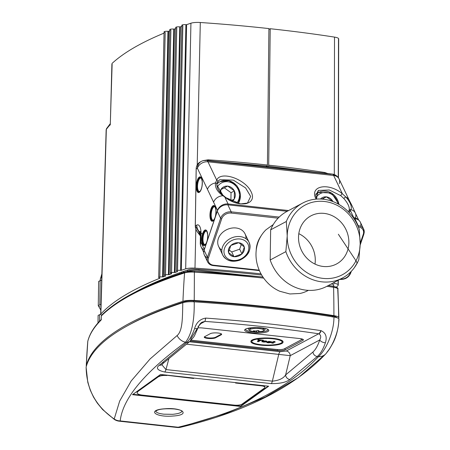 <?xml version="1.0" encoding="UTF-8"?>
<svg xmlns="http://www.w3.org/2000/svg" width="450" height="450" viewBox="0 0 450 450"><rect width="100%" height="100%" fill="white"/><g stroke="black" fill="none" stroke-linecap="round" stroke-linejoin="round"><path stroke-width="0.67" d="M332.916 201.549L326.475 196.881A8.37 7.543 -118 0 1 332.916 201.549L332.938 201.566M321.947 199.097L326.475 196.881M322.988 198.579L323.989 199.305M320.484 199.018A8.37 7.543 -118 0 1 326.222 196.858L326.346 196.791M326.222 196.858L321.739 199.08M219.966 192.099A8.37 7.543 -118 0 1 220.877 189.591L221.006 189.371A8.37 7.543 -118 0 1 227.571 186.12L227.824 186.148A8.37 7.543 -118 0 1 234.264 190.811L234.388 191.059A8.37 7.543 -118 0 1 234.264 198.973L234.135 199.192A8.37 7.543 -118 0 1 232.076 201.324M220.877 189.591L220.601 192.842M227.571 186.12L221.006 189.371M220.877 189.562L227.7 186.058M230.957 200.773L234.135 199.192M224.342 187.847L231.03 192.69L230.906 200.745M234.264 190.811L227.824 186.148M231.03 192.69L234.388 190.907M234.264 198.973L234.388 191.059M187.059 271.395L187.453 271.187L187.459 270.079M242.004 253.839L244.294 247.067A8.37 6.671 -25.5 0 1 242.004 253.839L241.813 254.019A8.37 6.671 -25.5 0 1 234.169 256.697L233.91 256.669A8.37 6.671 -25.5 0 1 228.555 252.579L228.493 252.366A8.37 6.671 -25.5 0 1 230.782 245.599L230.974 245.413A8.37 6.671 -25.5 0 1 238.624 242.736L238.877 242.764A8.37 6.671 -25.5 0 1 244.237 246.859L244.294 247.067M86.124 367.369A10.828 2.453 0.9 0 1 86.113 367.228A10.828 2.453 0.9 0 1 86.13 367.099C86.468 389.031 95.828 406.333 114.204 419.006L119.666 401.074L131.209 380.936L150.097 358.942L177.103 335.554C183.043 330.817 182.385 315.208 182.824 302.698A10.828 2.453 0.9 0 1 194.209 301.832C194.546 320.878 191.666 334.339 185.574 342.202C144.501 372.285 122.709 398.526 120.195 420.919L178.155 427.23C242.184 411.525 288.962 388.007 318.482 356.664C324.844 351.326 334.018 333.574 333.951 317.036A440.483 99.838 -179.1 0 0 194.209 301.832M333.951 317.036A10.828 2.453 0.9 0 1 338.979 319.196A10.828 2.453 0.9 0 1 338.76 319.669C338.996 332.246 331.633 346.984 327.178 351.883A10.828 9.658 41.3 0 1 325.986 353.638L325.986 353.638C329.377 349.352 328.978 349.993 332.291 344.205C336.122 337.545 338.349 329.209 338.979 319.196M182.824 302.698A586.772 132.992 -179.1 0 0 86.13 367.099M198.922 269.443L198.917 270.281L238.258 274.562M198.917 270.281C193.798 269.854 189.979 270.157 187.453 271.187M112.129 64.243L110.295 124.521A587.402 160.588 179.7 0 0 106.341 129.319L100.845 314.01A588.257 133.329 0.9 0 1 159.958 278.207L159.806 278.032A2.925 0.664 -179.1 0 1 158.692 277.493L164.064 31.888A2.925 0.664 -179.1 0 0 165.189 32.428L159.829 276.986M112.157 63.337A585.163 132.626 0.9 0 1 164.047 33.131M180.591 270.354L185.901 24.705L186.621 24.66L181.311 270.315L180.591 270.354A2.925 0.664 -179.1 0 0 176.529 270.906A2.925 0.664 -179.1 0 0 177.514 271.418L177.621 271.586A588.257 133.329 0.9 0 0 175.106 272.469L174.392 272.514L179.73 26.876A2.925 0.664 -179.1 0 0 175.731 27.427A2.925 0.664 -179.1 0 0 176.766 27.951L171.534 273.763A588.257 133.329 0.9 0 0 169.104 274.657L168.39 274.708A2.925 0.664 -179.1 0 0 164.441 275.265A2.925 0.664 -179.1 0 0 165.51 275.799L165.645 275.968A588.257 133.329 0.9 0 0 163.294 276.879L162.585 276.93A2.925 0.664 -179.1 0 0 158.692 277.493M185.901 24.705A2.925 0.664 -179.1 0 0 181.851 25.251A2.925 0.664 -179.1 0 0 182.841 25.768L177.536 270.422M162.585 276.93L167.951 31.32A2.925 0.664 -179.1 0 0 164.064 31.888M317.278 172.446L268.38 166.202L267.193 166.995M268.38 166.202A0.878 0.321 -83.9 0 0 268.706 165.167L270.202 28.727A438.874 99.472 0.9 0 1 334.507 37.102A8.775 1.991 0.9 0 1 338.676 38.863A8.775 1.991 0.9 0 1 338.484 39.268L338.265 177.615M268.898 29.43L270.202 28.727M267.036 166.978L267.041 166.089M167.951 31.32L168.654 31.269A585.163 132.626 0.9 0 1 169.785 30.825M168.39 274.708L173.745 29.081A2.925 0.664 -179.1 0 0 169.802 29.638A2.925 0.664 -179.1 0 0 170.882 30.172L165.532 274.77M173.745 29.081L174.454 29.031A585.163 132.626 0.9 0 1 175.714 28.558M179.73 26.876L180.444 26.831A585.163 132.626 0.9 0 1 181.834 26.331M186.621 24.66A585.163 132.626 0.9 0 1 190.929 23.209A8.775 1.991 0.9 0 1 200.301 22.5A438.874 99.472 0.9 0 1 268.909 28.586L267.424 165.026A0.878 0.326 96.3 0 1 267.086 166.061L215.792 161.404M332.837 286.194A583.869 132.334 -179.1 0 0 333.793 285.176A4.388 0.996 0.9 0 0 333.883 284.979A4.388 0.996 0.9 0 0 331.819 284.102A437.574 99.18 -179.1 0 0 331.194 284.006M168.654 31.269L163.294 276.879M230.782 245.599L228.493 252.366M348.48 211.838L349.256 209.976A1.463 1.316 11.6 0 1 350.978 209.672A8.775 6.997 -25.5 0 1 355.314 213.002A8.775 6.997 -25.5 0 1 355.314 213.007A8.775 6.997 -25.5 0 1 355.5 217.665M316.097 199.125C308.88 185.934 328.376 181.974 342.377 193.787L346.027 197.167C350.421 202.388 352.074 206.556 350.978 209.672L349.138 212.524M339.283 183.673A8.775 6.997 154.5 0 0 339.098 179.01A8.775 6.997 154.5 0 0 333.647 175.477L207.968 161.803L216.703 180.112A1.463 1.282 25.1 0 1 217.614 181.952L217.614 181.952A1.463 1.282 25.1 0 1 217.378 182.284L216.883 183.864M349.256 209.976C349.616 206.977 347.856 203.214 343.974 198.675A1.463 0.866 141.2 0 1 344.767 197.544A1.463 0.866 141.2 0 1 346.027 197.167A8.775 6.997 -25.5 0 1 349.155 200.093L349.155 200.093A8.775 6.997 -25.5 0 1 349.706 202.449M207.203 160.734L331.307 174.24A8.775 3.246 96.2 0 1 332.123 174.06A8.775 3.246 96.2 0 1 333.647 175.477L342.377 193.787A1.463 0.776 128.6 0 0 340.869 195.722L329.254 189.979L318.381 190.44L316.401 199.102M343.974 198.675L340.869 195.722M204.188 249.823A8.775 6.997 -25.5 0 1 201.122 246.926A8.775 6.997 -25.5 0 1 200.936 242.263L204.328 249.362L217.502 210.386L207.45 189.309A8.775 6.997 -25.5 0 1 215.471 182.959L216.703 180.112C220.708 170.556 245.323 178.965 251.139 191.874C257.681 204.862 238.826 208.541 224.769 197.016L223.02 195.75C217.406 191.903 214.892 187.639 215.471 182.959A1.463 1.204 6.9 0 1 216.939 184.343L216.939 184.343A1.463 1.204 6.9 0 1 216.737 184.832L223.194 195.711M207.45 189.309L197.387 168.227A8.775 6.997 -25.5 0 1 207.968 161.803A8.775 3.246 96.2 0 0 206.449 160.386A8.775 8.775 0 0 0 201.375 161.364A8.775 7.909 62 0 0 197.387 168.227L196.206 168.958M224.826 197.004L223.971 196.341A1.463 0.917 129.8 0 0 223.74 195.851L223.74 195.851A1.463 0.917 129.8 0 0 223.02 195.75A8.775 6.997 -25.5 0 0 213.609 202.224M247.466 203.057C246.757 203.726 244.524 204.007 240.773 203.895C234.675 202.882 229.506 200.616 225.27 197.094L225.27 197.094A1.463 0.776 128.6 0 1 225.45 197.477L240.587 203.912L247.466 203.057L250.667 196.419L245.576 187.903L233.319 180.107L219.724 179.708L217.71 181.654M358.267 226.682A0.878 0.326 -83.8 0 0 358.234 225.675L354.887 218.666L353.931 218.559M287.207 211.297L227.857 204.84L231.204 211.849L279.197 217.074M359.303 229.421L360.186 243.906L358.83 259.577A42.424 38.227 -118 0 1 342.512 277.982A42.424 38.227 -118 0 1 285.857 251.634L287.213 235.963A39.499 35.595 -118 0 1 324.304 201.471A39.499 35.595 -118 0 1 360.186 243.906A39.499 35.595 -118 0 1 323.094 278.398A39.499 35.595 -118 0 1 287.213 235.963L286.329 221.484L270.653 229.826A42.424 38.227 -118 0 1 286.971 211.427L302.647 203.079A42.424 38.227 -118 0 1 359.303 229.421M273.268 224.556L265.961 229.798A37.305 33.621 62 0 0 279.787 291.262L289.884 293.968L300.032 293.468A37.305 33.621 62 0 0 307.986 290.565L308.374 290.363M219.724 179.708L217.614 181.952L216.939 184.343C216.771 188.19 219.037 192.026 223.74 195.851L225.27 197.094A1.463 0.776 128.6 0 0 224.769 197.016L228.077 203.957A0.878 0.326 96.2 0 1 228.133 204.868M298.524 237.195A27.253 24.559 -118 0 1 310.894 215.876A27.253 24.559 -118 0 1 345.381 228.392A27.253 24.559 -118 0 1 336.504 263.993A27.253 24.559 -118 0 1 311.04 261.754A27.253 24.559 -118 0 1 298.524 237.195M298.806 233.662A27.253 24.559 -118 0 1 315.281 260.556A27.253 24.559 -118 0 1 315 264.088M270.653 229.826L270.18 259.982L285.857 251.634M270.18 259.982A42.424 38.227 62 0 0 326.835 286.324L342.512 277.982M207.298 257.777A8.775 6.997 -25.5 0 1 204.294 254.908A8.775 6.997 -25.5 0 1 204.109 250.245L207.45 257.259A0.878 0.416 18.7 0 0 208.491 257.822A7.897 6.3 154.5 0 0 213.564 265.196L259.222 270.163M259.419 270.613L213.238 265.59A0.878 0.326 -83.8 0 1 213.086 265.449A8.775 6.997 -25.5 0 1 207.636 261.917A8.775 6.997 -25.5 0 1 207.45 257.259L220.624 218.278L217.282 211.269L204.109 250.245M217.282 211.269A8.775 6.997 -25.5 0 1 227.857 204.84M354.887 218.666A8.775 6.997 -25.5 0 1 360.338 222.193A8.775 6.997 -25.5 0 1 360.681 226.333M221.833 250.206A14.631 11.666 -25.5 0 1 218.632 246.454A14.631 11.666 -25.5 0 1 221.513 233.477A14.631 11.666 -25.5 0 1 235.952 227.976A14.631 11.666 -25.5 0 1 245.036 233.859A14.631 11.666 -25.5 0 1 245.936 238.708M286.329 221.484A42.424 38.227 -118 0 1 302.647 203.079M244.237 246.859L238.877 242.764M241.301 244.406L239.681 249.188L241.965 253.969M234.169 256.697L241.813 254.019M239.681 249.188L231.739 251.972L234.017 256.748M238.624 242.736L230.974 245.413M348.986 210.921A1.463 1.282 25.1 0 1 350.443 210.696L353.756 217.637A8.775 6.997 -25.5 0 1 358.414 219.943M228.555 252.579L233.91 256.669M231.739 251.972L229.084 249.941M180.444 26.831L175.106 272.469M208.063 160.56L208.153 159.812A440.28 120.375 -0.3 0 1 267.424 165.026M174.392 272.514A2.925 0.664 -179.1 0 0 170.387 273.071A2.925 0.664 -179.1 0 0 171.411 273.589M174.454 29.031L169.104 274.657M203.333 160.605L208.153 159.812M181.311 270.315A588.257 133.329 0.9 0 1 185.676 268.852L190.929 23.209M268.706 165.167A440.28 120.375 -0.3 0 1 324.776 172.502A0.878 0.427 98.9 0 1 324.596 173.244M324.776 172.502L327.954 173.61M265.877 166.854L267.086 166.061M332.899 283.101A441.968 100.17 0.9 0 1 334.142 283.292L334.142 282.437M200.379 235.935L197.601 232.245M195.829 229.213L194.985 268.149A441.968 100.17 0.9 0 1 261.011 273.859M334.142 283.292A8.775 1.991 -179.1 0 1 338.271 285.041A8.775 1.991 -179.1 0 1 338.091 285.441A588.257 133.329 0.9 0 1 336.431 287.179M194.985 268.149A8.775 1.991 -179.1 0 0 185.676 268.852M261.664 275.006A437.574 99.18 -179.1 0 0 193.995 269.106A4.388 0.996 0.9 0 0 189.343 269.454A583.869 132.334 -179.1 0 0 135.146 292.134M100.845 314.01L100.665 314.398L101.587 315.309M198.945 233.522L200.391 235.226M107.325 128.064A1.463 1.378 37.4 0 0 106.341 129.319L106.318 130.241M110.295 124.521L110.109 125.1L110.081 123.913L106.611 128.537L106.155 129.78L100.665 314.398M110.329 123.486L111.909 63.788M137.132 392.692A8.775 2.565 -0.8 0 1 137.115 392.558A8.775 2.565 -0.8 0 1 137.784 391.556L159.064 376.279A5.85 1.71 -0.8 0 1 166.708 375.261L169.003 375.514M137.784 391.556L159.064 376.279M257.439 341.629L259.903 340.312L257.709 340.076L258.041 339.615L263.351 340.189L263.346 340.476L260.792 340.408L258.322 341.724L257.439 341.342L259.464 340.267M258.041 339.896L263.346 340.476M221.203 334.8L215.516 337.826A5.85 1.327 0.9 0 1 208.958 338.524A5.85 1.327 0.9 0 1 204.261 337.151A5.85 1.327 0.9 0 1 204.705 336.651L210.392 333.624A5.85 1.327 0.9 0 1 216.951 332.927A5.85 1.327 0.9 0 1 221.653 334.305A5.85 1.327 0.9 0 1 221.203 334.8L221.214 334.232L215.528 337.258A5.85 1.327 0.9 0 1 209.593 337.984A5.85 1.327 0.9 0 1 204.401 336.864M258.514 330.643L258.615 331.104A16.284 6.57 -94.4 0 0 258.975 330.716A3.611 0.821 -179.1 0 0 257.136 330.519A16.284 5.288 106.5 0 1 256.719 330.896L254.835 331.048A16.284 13.809 -134.2 0 1 253.896 330.772A3.611 0.821 -179.1 0 0 253.136 331.178A16.284 15.092 85.2 0 0 254.047 331.464L254.199 330.868M260.82 345.167A16.093 3.645 0.9 0 1 250.886 341.64A16.093 3.645 0.9 0 1 267.036 338.243A16.093 3.645 0.9 0 1 283.067 342.146A16.093 3.645 0.9 0 1 260.82 345.167M250.903 341.494A16.093 3.645 0.9 0 1 250.892 341.353A16.093 3.645 0.9 0 1 267.041 337.961A16.093 3.645 0.9 0 1 283.072 341.859A16.093 3.645 0.9 0 1 283.056 342M274.972 341.781L274.978 341.494L272.852 341.719L272.582 342.146L274.972 341.781L274.258 342.157L275.085 342.248L274.708 341.921M275.085 342.248L273.994 342.298C272.722 342.866 272.509 343.153 273.358 343.164L271.704 343.058L273.173 342.208L272.582 342.146M300.437 338.647A5.85 1.327 -179.1 0 1 301.5 339.435A5.85 1.327 -179.1 0 1 301.056 339.93L284.259 348.868A5.85 1.327 -179.1 0 1 276.615 349.476L191.138 340.172M271.614 342.202L268.712 341.871L271.018 342.579L268.296 342.838L267.013 342.596L266.867 341.983L267.733 342.045L267.789 342.54L269.483 342.726L270.017 342.546L267.874 341.809L270.248 341.691L271.682 342.096M266.861 342.264L267.733 342.326M221.518 334.018A5.85 1.327 0.9 0 1 221.214 334.232M264.173 341.303L265.961 341.494M266.102 341.629L263.233 341.483L265.984 341.505M257.709 340.076L258.041 339.615M261.157 344.993A15.216 3.448 0.9 0 1 251.764 341.651A15.216 3.448 0.9 0 1 267.03 338.445A15.216 3.448 0.9 0 1 282.189 342.129A15.216 3.448 0.9 0 1 281.031 343.423A15.216 3.448 0.9 0 1 261.157 344.993M265.393 342.073L261.844 341.786L263.503 341.151L265.477 341.173L266.918 341.606L266.541 342.022L262.901 341.629L263.689 342.157L265.399 341.899M282.178 341.989A15.216 3.448 0.9 0 1 281.036 343.136A15.216 3.448 0.9 0 1 264.296 344.959A15.216 3.448 0.9 0 1 251.781 341.511M272.97 342.844L273.358 343.164L272.666 343.052M271.89 342.894L272.734 342.163M267.733 342.219L269.623 342.433M267.93 341.781L268.785 341.353L271.688 341.814M269.196 341.803L270.776 342.129M270.816 342.146L270.849 342.444M262.907 341.342L263.694 341.876L265.399 341.792M261.917 341.64L262.131 341.213L263.503 340.864L266.411 341.055L266.85 341.533M98.888 306.354L98.882 306.748L99.647 306.562L98.651 306.349L98.269 305.679L98.651 281.447A31.016 7.031 0.9 0 1 100.164 280.637L99.788 304.869L100.957 304.684M101.683 280.187L100.164 280.637M97.999 322.942L98.111 315.473A31.016 7.031 0.9 0 1 99.63 314.668L99.529 321.249M100.671 314.359L99.63 314.668M86.372 366.188A10.721 2.43 0.9 0 1 86.248 365.788A10.721 2.43 0.9 0 1 86.265 365.676A586.671 132.969 0.9 0 1 182.942 301.298A731.458 595.226 -108.1 0 1 184.573 272.903A585.259 132.649 -179.1 0 0 101.441 315.821L101.093 320.091A585.546 132.716 -179.1 0 0 87.772 341.398A9.596 2.177 -179.1 0 0 87.761 341.483A9.596 2.177 -179.1 0 0 87.761 341.572M182.942 301.298A10.721 2.43 0.9 0 1 194.226 300.437A440.381 99.816 0.9 0 1 333.906 315.636A10.721 2.43 0.9 0 1 338.884 317.756A10.721 2.43 0.9 0 1 338.67 318.246A586.671 132.969 0.9 0 1 338.49 318.448M101.441 315.821L101.824 314.983L102.673 314.629M137.79 391.832A8.775 2.565 179.2 0 0 137.121 392.833A8.775 2.565 179.2 0 0 142.537 395.128L234.428 405.129A5.85 1.71 179.2 0 0 242.072 404.111L264.476 388.029A5.85 1.71 179.2 0 0 264.921 387.366A5.85 1.71 179.2 0 0 261.309 385.836L261.304 385.554A5.85 1.71 -0.8 0 1 264.915 387.084A5.85 1.71 -0.8 0 1 264.898 387.225M284.934 348.514A5.827 1.322 -179.1 0 0 285.041 348.457L302.541 339.142M190.311 341.01L277.397 350.488A5.85 1.327 -179.1 0 0 285.041 349.886L302.957 340.346A5.85 1.327 -179.1 0 0 303.407 339.846A5.85 1.327 -179.1 0 0 299.796 338.569L202.494 327.983A5.85 1.327 -179.1 0 0 197.977 327.915M205.071 320.726A4.388 1.041 -85.8 0 0 205.684 318.094C200.031 319.095 196.329 322.582 194.591 328.545A4.388 2.115 -160.3 0 0 198.073 327.662L198.073 327.662C199.26 324.652 200.683 322.791 202.354 322.082L204.992 321.407L205.684 318.094L206.016 318.111A437.096 99.067 0.9 0 1 320.709 330.587L321.002 330.643A4.388 2.171 -81.5 0 1 319.078 333.759M318.943 333.821A433.131 98.168 -179.1 0 0 318.651 333.776C320.934 334.794 321.306 336.853 319.753 339.952L290.228 355.663A4.388 3.954 62 0 0 286.239 351.028L318.651 333.776A433.131 98.168 -179.1 0 0 204.992 321.407L200.059 324.034M202.354 322.082L197.989 326.7A4.388 2.115 -160.3 0 1 198.073 327.662C193.168 338.631 195.328 335.07 189.771 341.505A4.388 3.78 -131 0 1 186.953 342.293C189.804 339.593 192.352 335.008 194.591 328.545M114.817 419.394A10.828 1.586 123.6 0 1 114.351 419.434A10.828 1.586 123.6 0 1 114.204 419.006A10.828 10.502 -169.3 0 0 120.195 420.919A10.828 4.686 97.6 0 1 118.907 421.144L177.306 427.5A10.828 3.291 94.9 0 0 178.155 427.23A10.828 7.774 75.8 0 0 180.889 427.207C245.914 411.542 294.277 387.017 325.986 353.638A10.828 9.658 41.3 0 1 318.482 356.664A410.197 92.97 -179.1 0 0 317.295 356.479C320.434 353.807 323.134 349.245 325.395 342.776C327.24 336.836 325.777 332.792 321.002 330.643L319.106 333.759L318.651 333.776M289.879 379.457A4.388 3.836 -128.5 0 1 285.626 374.923L312.981 351.99A4.388 3.786 -131.4 0 0 317.295 356.479L289.879 379.457C286.318 382.314 280.086 383.698 271.187 383.608L164.644 372.015C157.416 370.35 155.627 368.094 159.278 365.248A4.388 3.831 51.7 0 0 161.977 364.545L161.977 364.545A4.388 3.831 51.7 0 0 163.294 362.053M161.792 364.68L165.96 369.574L272.363 381.15C278.927 380.52 283.348 378.444 285.626 374.923L290.228 355.663L186.654 344.199M159.278 365.248L186.953 342.293A410.197 92.97 -179.1 0 0 185.574 342.202A10.828 8.949 -124.8 0 1 177.103 335.554M173.047 416.031C155.295 417.589 146.407 409.995 164.666 408.786C182.396 407.149 191.34 414.923 173.047 416.031M160.554 374.451L268.667 386.213L240.587 406.446L132.48 394.684L160.554 374.451M325.395 342.776A4.388 2.154 -161.7 0 1 319.753 339.952C317.846 345.634 315.591 349.644 312.981 351.99M197.359 328.376L190.941 338.704A4.388 3.78 -131 0 1 189.771 341.505L161.859 364.387M176.518 427.084A10.828 3.291 94.9 0 0 177.306 427.5A10.828 10.828 0 0 0 180.889 427.207L180.889 427.207A10.828 7.774 75.8 0 0 182.61 426.448L226.226 413.314L265.337 396.996L298.485 377.527L324.338 355.089M155.756 411.007C155.97 412.493 158.664 413.55 163.839 414.186L172.631 414.315C178.515 413.764 181.626 412.673 181.969 411.03L181.929 410.754M155.807 410.726L155.722 411.165L157.151 410.31C160.262 408.921 165.994 408.471 174.341 408.971C182.7 410.152 181.395 411.142 182.002 411.193L181.969 411.03M86.113 367.228L87.801 382.382L90.242 390.105L93.521 397.086L97.296 403.082L102.589 409.528L114.351 419.434A10.828 10.828 0 0 0 118.907 421.144L118.907 421.144A10.828 4.686 97.6 0 1 117.709 420.581M268.228 386.173L240.593 406.007L240.587 406.446M133.043 394.301L240.593 406.007M259.892 385.402L261.304 385.554M255.111 331.104L254.829 331.903A16.284 5.288 106.5 0 1 254.475 331.931A3.611 0.821 -179.1 0 0 256.314 332.134A16.284 6.57 -94.4 0 0 256.731 332.111L256.635 330.952M166.708 375.261L193.697 378.478M235.569 383.034L261.309 385.836M166.714 375.542A5.85 1.71 179.2 0 0 159.069 376.56M258.564 331.391L258.609 331.965A16.284 15.092 85.2 0 0 259.554 331.881A3.611 0.821 -179.1 0 0 260.314 331.47A16.284 13.809 -134.2 0 1 259.397 331.543L258.519 331.318L258.368 330.621M259.554 331.881L259.453 331.543M254.829 331.903L254.047 331.464M258.609 331.965L256.731 332.111M256.314 332.134L256.331 331.082M273.943 341.803L273.943 341.516M273.437 342.067L273.442 341.786M272.846 342.006L272.852 341.719M98.269 305.679A31.016 7.031 0.9 0 1 99.788 304.869M100.794 310.072L98.882 306.748M315.782 194.614A14.631 13.185 -118 0 1 318.673 192.459A14.631 13.185 -118 0 1 338.901 204.401M337.922 203.856A12.876 11.599 62 0 0 328.455 192.887A12.876 11.599 62 0 0 316.125 197.454M236.756 203.096A12.876 11.599 62 0 0 234.281 184.528A12.876 11.599 62 0 0 217.192 187.194M216.979 184.039A14.631 13.185 -118 0 1 220.022 181.727A14.631 13.185 -118 0 1 236.661 185.664A14.631 13.185 -118 0 1 238.219 203.468M179.567 273.735L179.572 272.79M183.459 271.434L183.471 272.424M240.019 238.995A12.876 10.266 154.5 0 0 224.286 253.958A12.876 10.266 154.5 0 0 244.879 256.196A12.876 10.266 154.5 0 0 240.019 238.995M240.053 236.582A14.631 11.666 -25.5 0 1 249.143 242.46A14.631 11.666 -25.5 0 1 240.964 259.29A14.631 11.666 -25.5 0 1 222.733 255.06A14.631 11.666 -25.5 0 1 225.619 242.078A14.631 11.666 -25.5 0 1 240.053 236.582M106.858 310.905A583.802 132.317 0.9 0 1 184.922 272.064M101.824 314.983C117.922 299.166 145.761 284.771 185.333 271.811A1.463 1.193 71.9 0 1 185.811 271.778A7.853 1.778 0.9 0 1 194.068 271.148A437.507 99.163 0.9 0 1 262.952 277.048M328.314 285.536A437.507 99.163 0.9 0 1 332.837 286.245A1.463 0.759 99 0 1 333.045 286.228A1.463 0.759 99 0 1 333.602 287.308A438.969 99.495 -179.1 0 0 326.942 286.267M333.242 286.312A7.853 1.778 0.9 0 1 336.442 287.989M181.485 272.121L181.479 273.088M288.619 210.544L228.077 203.957A8.775 6.997 -25.5 0 0 217.502 210.386A0.878 0.416 18.7 0 0 217.581 210.51M335.391 175.86A8.775 7.909 62 0 0 333.124 174.656M204.294 254.908L207.636 261.917C208.71 264.021 210.578 265.241 213.238 265.59A0.878 0.326 -83.8 0 0 213.564 265.196M360.191 243.411L363.285 234.253A0.878 0.416 18.7 0 0 363.887 234.056A0.878 0.416 18.7 0 0 363.87 233.865A8.775 6.997 -25.5 0 0 363.684 229.202A8.775 6.997 -25.5 0 0 358.234 225.675L357.817 225.63M363.285 234.253A7.897 6.3 154.5 0 0 358.358 226.901M256.219 250.318A30.724 24.503 -25.5 0 1 261.281 235.597M201.532 178.442A6.767 2.503 -83.8 0 0 197.64 184.365A6.767 2.503 -83.8 0 0 200.002 191.391A6.767 2.503 -83.8 0 0 200.132 191.312M204.064 250.38A8.775 6.997 -25.5 0 1 204.328 249.362A0.878 0.416 18.7 0 0 204.379 249.446M195.311 225.945L196.768 225.073A11.706 4.326 96.2 0 1 201.066 234.084L200.936 242.263A8.775 1.991 0.9 0 0 200.267 243.006L200.396 234.827A8.775 1.991 0.9 0 1 201.066 234.084M200.796 161.708A8.775 7.909 62 0 0 200.188 161.994A8.775 7.909 62 0 0 196.206 168.857L195.311 225.844A8.775 7.909 62 0 0 200.402 234.399M202.551 233.944A8.775 7.909 -118 0 1 196.768 225.073M353.829 218.407A0.878 0.326 -83.8 0 0 353.756 217.637L353.261 217.581M350.572 273.184A8.775 6.997 -25.5 0 1 340.453 279.304M221.664 218.846A0.878 0.416 18.7 0 1 220.624 218.278A8.775 6.997 -25.5 0 1 231.204 211.849A0.878 0.326 96.2 0 1 231.182 213.058A7.897 6.3 154.5 0 0 221.664 218.846L208.491 257.822M278.111 218.166L231.182 213.058M340.566 279.017L340.594 279.017A7.897 6.3 154.5 0 0 350.111 273.234L350.483 272.137M350.111 273.234A0.878 0.416 18.7 0 0 350.713 273.037A0.878 0.416 18.7 0 0 350.696 272.846L351.163 271.451M363.757 234.197L360.169 244.817M340.594 279.017A0.878 0.326 96.2 0 1 340.267 279.416A0.878 0.326 96.2 0 1 340.116 279.27L340.093 279.27M259.358 270.484L213.418 265.483M215.213 207.124A6.767 2.503 -83.8 0 0 211.32 213.041A6.767 2.503 -83.8 0 0 213.683 220.067A6.767 2.503 -83.8 0 0 213.812 219.994M355.314 213.002C351.962 205.251 351.214 204.159 349.155 200.093L339.098 179.01A8.775 8.775 0 0 0 332.123 174.06L206.449 160.386A8.775 3.246 96.2 0 0 205.633 160.566A8.775 7.909 62 0 0 201.375 161.364L200.188 161.994C197.651 163.457 196.307 165.763 196.161 168.907L195.266 225.894L200.402 234.444M201.043 235.592A8.775 1.991 0.9 0 1 200.396 234.827L200.036 231.322L201.054 232.661M200.227 191.368A7.335 2.711 96.2 0 1 199.586 191.897A7.335 2.711 96.2 0 1 199.187 192.037A7.335 2.711 96.2 0 1 197.004 184.461A7.335 2.711 96.2 0 1 200.768 177.536A7.335 2.711 96.2 0 1 201.639 178.408M207.079 231.48A7.296 2.694 -83.8 0 0 206.207 230.614A7.296 2.694 -83.8 0 0 205.262 230.692A7.296 2.694 -83.8 0 0 202.371 238.77A7.296 2.694 -83.8 0 0 204.638 245.042A7.296 2.694 -83.8 0 0 205.037 244.901A7.296 2.694 -83.8 0 0 205.672 244.378M204.621 245.413A7.864 2.908 96.2 0 1 202.196 235.311A7.864 2.908 96.2 0 1 207.411 232.537A7.864 2.908 96.2 0 1 204.621 245.413M213.913 220.05A7.335 2.711 96.2 0 1 213.272 220.579A7.335 2.711 96.2 0 1 212.873 220.719A7.335 2.711 96.2 0 1 210.69 213.143A7.335 2.711 96.2 0 1 214.447 206.213A7.335 2.711 96.2 0 1 215.325 207.09M206.972 231.519A6.728 2.486 -83.8 0 0 203.102 237.409A6.728 2.486 -83.8 0 0 205.453 244.395A6.728 2.486 -83.8 0 0 205.577 244.322M199.176 192.403A7.897 2.919 96.2 0 1 196.74 182.256A7.897 2.919 96.2 0 1 201.977 179.471A7.897 2.919 96.2 0 1 199.176 192.403M215.032 217.693A7.897 2.919 96.2 0 1 212.856 221.085A7.897 2.919 96.2 0 1 210.088 212.957A7.897 2.919 96.2 0 1 214.594 205.926A7.897 2.919 96.2 0 1 215.032 217.693M200.627 243.579A8.775 1.991 0.9 0 1 200.267 243.006A8.775 8.775 0 0 0 201.122 246.926L203.737 252.405M334.305 174.589L334.507 37.102M200.301 22.5L197.218 164.919M338.096 280.333L338.091 284.642M215.528 337.258L215.516 337.826M100.738 280.468A27.793 6.3 0.9 0 1 100.277 279.293A27.793 6.3 0.9 0 1 101.767 277.301M193.551 301.793L193.748 300.909A438.21 99.321 0.9 0 1 332.747 316.035A8.556 1.941 0.9 0 1 336.707 317.649M332.747 316.035A0.878 0.456 -81 0 0 332.263 317.036M86.265 365.676A731.458 711.383 -165.7 0 1 87.772 341.398A1.463 1.423 14.3 0 1 87.812 341.168C89.758 333.641 94.314 326.334 101.469 319.247M194.226 300.437A731.458 153.152 -86.2 0 0 194.366 272.154A9.309 2.109 -179.1 0 0 184.573 272.903A1.463 1.193 71.9 0 1 185.333 271.811L194.141 271.108A1.463 0.304 93.8 0 1 194.366 272.154A438.969 99.495 -179.1 0 1 263.683 278.1M194.068 271.148A1.463 0.304 93.8 0 1 194.141 271.108L262.918 277.003M185.377 302.124A0.878 0.714 71.9 0 0 184.753 301.596A8.556 1.941 0.9 0 1 193.748 300.909M127.564 325.71A584.505 132.48 0.9 0 1 184.753 301.596M338.659 317.261A731.458 698.687 42.2 0 0 337.736 289.569A9.309 2.109 -179.1 0 0 337.922 289.125A9.309 2.109 -179.1 0 0 333.602 287.308A731.458 379.485 -81 0 1 333.906 315.636M87.896 340.926A1.463 1.423 14.3 0 0 87.812 341.168L86.248 365.788M189.433 341.792L280.198 351.669L286.239 351.028M252.118 332.758A12.082 2.739 0.9 0 1 249.39 328.011A12.082 2.739 0.9 0 1 268.723 330.114A12.082 2.739 0.9 0 1 252.118 332.758M271.187 383.608A4.388 1.586 -85.1 0 0 272.363 381.15L278.792 354.223A4.388 1.62 96.2 0 1 280.198 351.669M164.644 372.015A4.388 1.654 -82.5 0 0 165.96 369.574L168.761 359.123M245.593 329.074A11.205 2.537 -179.1 0 0 245.554 329.271A11.205 2.537 -179.1 0 0 252.467 331.734A11.205 2.537 -179.1 0 0 253.997 331.875M259.436 331.959A11.205 2.537 -179.1 0 0 267.958 329.619A11.205 2.537 -179.1 0 0 267.924 329.423M302.957 339.334L302.957 340.346M285.041 348.457L285.041 349.886M277.419 349.549L277.397 350.488M255.032 331.088L254.863 331.774M264.797 328.416A8.921 2.025 0.9 0 1 262.142 329.102M251.381 328.933A8.921 2.025 0.9 0 1 248.754 328.162M254.526 331.616A7.194 1.631 0.9 0 1 252.27 331.307A7.194 1.631 0.9 0 1 250.408 330.772A7.194 1.631 0.9 0 1 251.409 328.922A7.194 1.631 0.9 0 1 259.498 328.629A7.194 1.631 0.9 0 1 263.059 330.975A7.194 1.631 0.9 0 1 260.235 331.577M315.866 193.956L318.673 192.459L331.554 192.994L339.069 204.497M217.148 183.257L220.022 181.727L228.887 180.63L236.846 185.631L240.497 194.513L238.258 203.473M357.289 263.216L355.241 259.656M354.881 259.116L350.471 252.478M350.117 251.944L338.355 234.248M245.036 233.859L249.143 242.46C251.511 250.009 248.468 255.881 240.019 260.089C232.161 262.648 226.401 260.972 222.733 255.06L218.632 246.454M176.529 270.906L181.851 25.251M358.74 220.185L355.314 213.007M360.157 245.093L363.887 234.056L363.684 229.202L360.338 222.193M357.671 262.159L354.33 267.694M339.896 279.371L340.267 279.416C345.279 279.529 348.761 277.403 350.713 273.037L351.298 271.316M206.207 230.614C206.342 229.809 206.82 231.058 207.641 234.354C207.849 239.321 206.933 242.854 204.891 244.952L204.638 245.042M316.71 199.08L315.782 195.547L318.369 190.451M199.187 192.037L199.44 191.947C201.471 189.906 202.393 186.356 202.208 181.299C201.375 177.975 200.897 176.721 200.768 177.536M212.873 220.719L213.12 220.629C215.156 218.588 216.079 215.032 215.888 209.976C215.061 206.651 214.577 205.397 214.447 206.213M328.995 285.593L329.012 285.171M183.347 271.474L183.358 272.458M164.441 275.265L169.802 29.638M170.387 273.071L175.731 27.427M338.271 285.041L338.276 280.232M338.445 177.874L338.676 38.863M199.142 233.668L200.391 235.136M250.892 341.353L250.886 341.64M283.072 341.859L283.067 342.146M301.5 339.435L301.511 338.844M101.874 273.847L100.277 279.293L100.254 280.609M328.393 285.497L333.045 286.228C336.774 287.038 338.4 288.006 337.922 289.125L338.884 317.756M264.921 387.366L264.915 387.084M267.958 329.619L267.497 329.327C267.609 328.697 263.908 328.112 256.393 327.572C241.954 328.343 246.589 329.709 245.537 329.349L245.554 329.271M248.018 328.32L249.069 329.94L250.408 330.772A16.386 16.386 0 0 0 263.059 330.975L264.426 330.176L265.528 328.596M271.024 342.293L271.018 342.579M266.788 342.113L266.788 342.394M271.71 342.771L271.704 343.058M267.773 341.64L267.767 341.921M261.844 341.499L261.844 341.786M266.94 341.387L266.934 341.668"/></g></svg>
